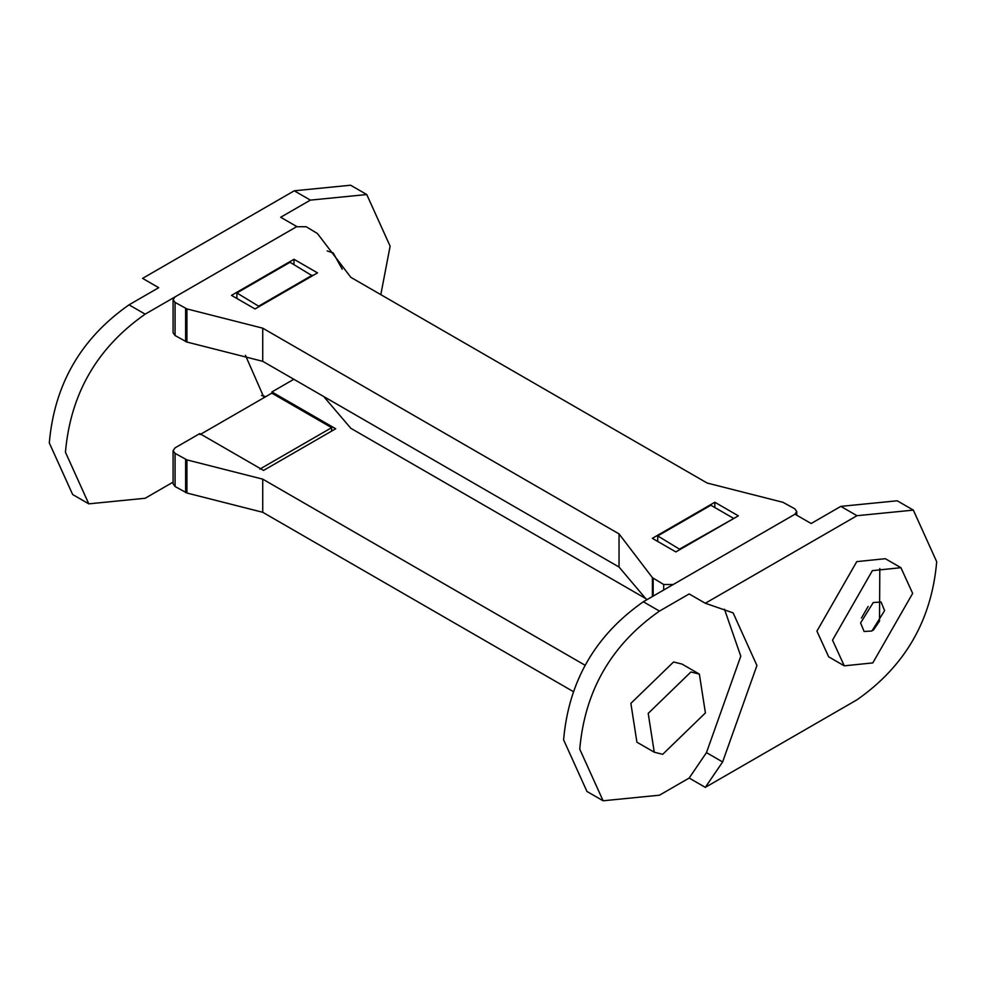 <?xml version="1.0" encoding="UTF-8"?>
<svg xmlns="http://www.w3.org/2000/svg" width="986" height="986" viewBox="0 0 986 986"><rect width="100%" height="100%" fill="white"/><g stroke="black" fill="none" stroke-linecap="round" stroke-linejoin="round"><path stroke-width="1.48" d="M310.38 200.121L366.755 194.538L350.609 185.22L294.247 190.803L310.38 200.121L280.69 217.265L296.835 226.583L145.164 314.152C97.084 347.762 70.511 393.796 65.446 452.229L88.789 503.846L145.164 498.263L173.092 482.129M294.247 190.803L142.576 278.372L158.709 287.69L129.018 304.834L145.164 314.152M265.727 396.668L263.385 395.941L265.185 396.976M366.755 194.538L390.111 246.155L380.818 294.641M263.385 395.941L261.524 395.448M327.142 250.912L333.219 252.958L342.216 269.178M259.873 469.089L331.629 427.665L271.828 393.143L264.026 397.654L245.44 355.33M88.789 503.846L72.656 494.528L49.3 442.911C54.366 384.478 80.938 338.445 129.018 304.834M264.026 397.654L200.084 434.567M331.629 427.665L331.629 431.116M312.352 275.846L290.032 262.276L236.886 292.953L236.886 298.487M259.207 306.535L236.886 292.953M259.207 305.845L312.352 275.156M648.209 713.383L654.26 752.207L662.703 754.315L705.409 712.927L699.357 674.104L690.915 671.984L648.209 713.383M654.26 752.207L636.919 742.199L630.867 703.363L673.574 661.976L682.016 664.083L699.357 674.104M705.31 787.37L856.982 699.801C905.062 666.191 931.634 620.169 936.7 561.724L913.344 510.119L856.982 515.703L705.31 603.259L733.116 612.873L756.928 665.513L722.615 761.956L705.31 787.37L689.165 778.053L659.474 795.197L603.099 800.78L579.756 749.163C584.821 690.73 611.394 644.696 659.474 611.086L689.165 593.942L705.31 603.259M844.262 665.833L828.659 656.812L816.926 631.139L856.76 561.626L885.305 558.692L900.921 567.702L912.654 593.387L872.807 662.9L844.262 665.833L832.529 640.148L872.376 570.635L900.921 567.702M856.982 515.703L840.836 506.373L811.145 523.517L794.999 514.199L643.328 601.768C595.248 635.378 568.675 681.4 563.61 739.845L586.953 791.462L603.099 800.78M840.836 506.373L897.211 500.789L913.344 510.119M724.476 609.2L740.782 656.195L706.469 752.626L689.165 778.053M722.615 761.956L706.469 752.626M657.724 541.45L657.724 535.928L680.044 549.498M680.044 548.808L733.19 518.821M657.724 535.928L710.869 505.239L733.19 518.131M884.59 610.617L881.09 602.052L873.263 602.52L860.593 622.918L864.093 631.484L871.92 631.003L884.59 610.617M879.808 568.54L879.524 621.094L873.337 630.19M861.431 618.074L868.148 606.439M584.809 665.094L262.732 479.147L186.909 459.883L175.077 453.375L173.092 450.614L175.077 447.854L199.776 433.594L263.545 470.421L335.696 428.762L271.914 391.947L271.914 393.192M572.903 691.359L262.732 512.289L262.732 479.147M262.732 512.289L186.909 493.025L175.077 486.517L173.092 483.756L173.092 450.614M646.15 598.798L350.819 428.294L323.704 396.52M293.84 379.277L271.914 391.947M652.338 538.344L675.854 551.913L738.354 515.838L714.838 502.256L652.338 538.344M714.838 507.531L714.838 502.256M255.029 308.951L231.5 295.369L294.001 259.293L317.517 272.875L255.029 308.951M294.001 264.556L294.001 259.293M619.035 533.894L262.732 328.178L262.732 361.32L186.909 342.056L175.077 335.548L173.092 332.787L173.092 299.645L175.077 296.885L296.613 226.718L306.178 226.718L317.455 233.546L350.819 277.325L707.135 483.029L782.946 502.305L794.778 508.801L796.762 511.574L794.778 514.335L673.241 584.501L663.677 584.501L652.412 577.66L619.035 533.894L619.035 567.036L262.732 361.32M646.742 599.796L619.035 567.036M262.732 328.178L186.909 308.914L175.077 302.406L173.092 299.645M659.474 611.086L643.328 601.768M185.614 459.451L185.614 492.593M186.909 459.883L186.909 493.025M175.077 453.375L175.077 486.517M663.677 584.501L663.677 590.022M653.151 578.412L653.151 596.099M652.412 577.66L652.412 596.53M185.614 308.482L185.614 341.624M186.909 308.914L186.909 342.056M175.077 302.406L175.077 335.548M796.762 515.222L796.762 511.574"/></g></svg>
